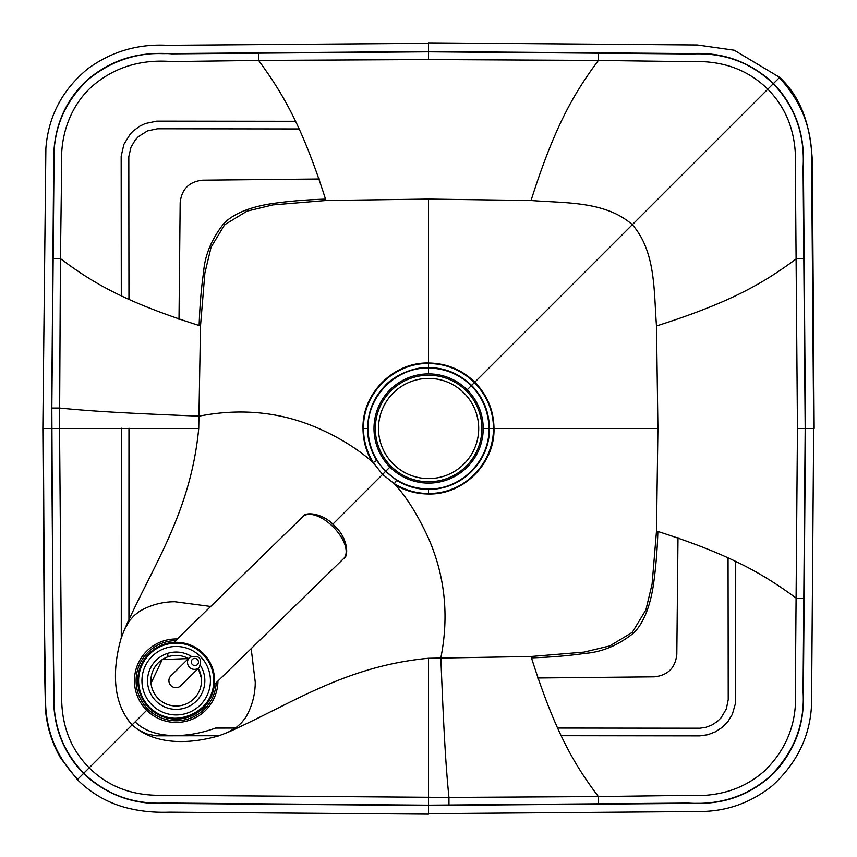 <?xml version="1.0" encoding="UTF-8"?>
<svg xmlns="http://www.w3.org/2000/svg" width="857" height="857" viewBox="0 0 857 857"><rect width="100%" height="100%" fill="white"/><g stroke="black" fill="none" stroke-linecap="round" stroke-linejoin="round"><path stroke-width="1.29" d="M210.672 606.477L174.785 601.732C162.134 601.807 150.382 605.01 139.509 611.33L134.238 615.465L129.546 620.714L124.683 629.07L121.062 638.519C113.392 665.568 110.703 701.347 132.16 724.84L147.372 709.628M251.176 648.631L255.257 682.215C255.193 694.866 251.99 706.618 245.659 717.491L241.535 722.762L236.286 727.454L227.93 732.317L218.481 735.938C191.432 743.608 155.642 746.297 132.16 724.84L89.203 767.797C69.974 748.525 60.815 723.672 61.715 693.227L59.54 428.5L60.44 258.632C93.692 283.688 126.397 302.467 200.506 325.96L198.728 428.5C190.65 512.775 152.921 565.513 124.683 629.07M332.784 524.216L382.576 474.424L373.245 462.619A206.366 201.438 44.8 0 0 371.906 461.473C366.046 451.35 363.079 440.359 363.004 428.5C361.997 393.631 393.609 362.008 428.5 363.004C446.422 363.239 461.859 369.635 474.821 382.179L632.316 224.684C605.171 200.859 565.063 203.259 531.04 200.506C554.618 126.418 573.665 93.756 598.379 60.44L690.699 61.672C721.905 60.226 747.604 69.406 767.797 89.203C787.765 109.417 796.946 135.567 795.36 167.651L797.46 428.5L795.339 690.421C797.331 721.562 787.337 748.14 765.376 770.132C744.701 788.858 718.83 797.278 687.764 795.382L598.368 796.56C573.312 763.308 554.533 730.603 531.029 656.494L428.5 658.272C344.889 666.135 291.605 703.961 227.93 732.317M51.827 408.039L54.002 162.776C52.706 129.686 64.35 101.726 88.957 78.919C112.899 59.594 140.484 51.238 171.721 53.852L428.5 51.816L692.199 53.959C723.79 52.47 750.796 62.4 773.239 83.761C795.06 106.739 805.002 134.645 803.084 167.458L805.184 428.5L803.052 691.224C805.098 723.608 794.289 751.793 770.614 775.767C747.733 796.099 720.255 805.216 688.182 803.095L428.5 805.184L164.833 803.041C133.167 804.519 106.139 794.589 83.75 773.25C62.657 751.203 52.727 724.572 53.98 693.356L52.748 603.981L51.827 408.039L59.562 408.05C93.37 411.381 124.661 413.138 199.103 416.148C241.417 407.889 281.289 412.003 318.708 428.5C339.49 437.691 357.219 448.682 371.906 461.473M198.728 428.5L51.816 428.5M376.673 460.509C370.524 450.161 367.503 439.491 367.61 428.5L363.572 428.5C363.389 439.984 366.614 451.36 373.245 462.619L376.673 460.509L385.414 471.586L382.576 474.424L394.381 483.755A206.376 201.449 -134.8 0 1 395.527 485.094C407.214 498.035 418.205 515.775 428.5 538.292C445.04 576.15 449.154 616.012 440.841 657.897C443.862 732.339 445.608 763.63 448.95 797.438L162.809 795.275C132.931 796.046 108.4 786.887 89.203 767.797L83.493 773.496C63.536 752.703 53.595 727.604 53.67 698.198L51.538 428.5L53.745 154.689C54.816 125.465 65.475 101.019 85.711 81.351C107.853 61.908 133.456 52.663 162.519 53.616L428.5 51.538L691.738 53.573C723.169 51.977 750.421 61.95 773.507 83.504C794.246 105.347 804.209 131.774 803.395 162.798L805.462 428.5L803.33 698.326C803.705 726.543 793.936 751.428 774.021 772.971C752.382 793.678 726.79 803.812 697.244 803.341L428.5 805.462L165.422 803.427C133.542 804.852 106.236 794.878 83.493 773.496C63.536 752.703 53.595 727.604 53.67 698.198L51.538 428.5L53.745 154.689C54.816 125.465 65.475 101.019 85.711 81.351C107.853 61.908 133.456 52.663 162.519 53.616L428.5 51.538L428.5 43.321L167.351 45.303C137.859 43.728 111.303 51.57 87.693 68.839C62.261 89.846 48.324 116.381 45.871 148.475L42.85 428.5L44.489 664.625L45.464 709.51C46.899 726.865 51.988 743.105 60.729 758.231L77.355 779.645C90.306 792.468 105.39 801.499 122.572 806.726C137.056 810.958 152.707 812.779 169.515 812.179L428.5 814.15L428.5 805.462L697.244 803.341C726.79 803.812 752.382 793.678 774.021 772.971C793.936 751.428 803.705 726.543 803.33 698.326L805.462 428.5L813.679 428.5L811.611 695.016C812.682 730.432 799.624 760.641 772.414 785.644C751.257 802.57 727.454 811.193 701.037 811.515L428.5 813.679M428.5 658.272L428.5 805.184M200.506 325.96L204.887 273.029L211.079 247.18L224.673 224.705L247.062 211.122L272.976 204.887L325.971 200.506L428.5 199.081L531.04 200.506M368.039 428.5C367.182 396.213 396.223 367.192 428.5 368.039L428.5 367.567C413.631 366.646 392.967 376.244 384.793 386.057C373.663 397.552 367.932 411.703 367.61 428.5L368.039 428.5C368.296 445.104 374.198 459.363 385.746 471.254L396.48 480.327L394.381 483.755C405.64 490.386 417.016 493.611 428.5 493.428C462.984 494.178 493.45 464.751 493.482 428.5C493.353 410.985 487.012 395.666 474.446 382.554L474.821 382.179C487.365 395.141 493.761 410.578 493.996 428.5C494.992 463.391 463.369 495.003 428.5 493.996C416.62 493.921 405.629 490.954 395.527 485.094M814.15 428.5L812.554 195.246C813.411 156.724 813.379 108.582 779.645 77.355L632.316 224.684C656.141 251.829 653.741 291.937 656.494 325.96L657.919 428.5L656.494 531.029L652.102 584.035L645.878 609.938L632.295 632.327L609.82 645.921L583.971 652.113L531.029 656.494M363.004 428.5L363.572 428.5C362.457 394.049 393.695 362.736 428.5 363.518C446.015 363.647 461.323 369.988 474.446 382.554L471.254 385.746C459.331 374.209 445.083 368.306 428.5 368.039L428.5 373.888M325.971 200.506C302.382 126.429 283.014 93.809 258.621 60.429L428.5 59.54L598.379 60.44L598.454 52.706M52.706 258.546L60.44 258.632L61.693 164.265C60.044 133.21 71.945 103.204 93.809 84.886C115.438 66.91 141.448 59.144 171.839 61.575L258.621 60.429L258.546 52.706L258.621 60.429M656.494 531.029C730.571 554.618 763.191 573.986 796.56 598.379L804.294 598.465L796.56 598.379M598.454 804.294L598.368 796.56L448.95 797.438L448.961 805.173M51.538 428.5L43.321 428.5L44.425 622.921L45.678 705.964C47.146 734.021 57.805 758.477 77.676 779.313L83.493 773.496M656.494 325.96C730.582 302.392 763.244 283.335 796.56 258.632L804.294 258.546M132.631 724.369L135.138 721.862C153.649 740.244 188.958 737.813 215.535 728.075L235.429 728.064L215.535 728.075M779.324 77.687C801.959 102.058 812.736 130.382 811.622 162.669L813.679 428.5M299.157 128.946L157.592 128.764L147.533 130.875L138.405 136.617L135.181 140.098L130.971 147.275L128.807 156.713L128.957 299.414L128.807 156.713L130.971 147.275L135.181 140.098L138.405 136.617L147.533 130.875L157.592 128.764L299.157 128.946M128.968 428.2L128.936 620.125L128.968 428.2M295.59 121.298L156.81 121.137L145.326 123.526L139.841 126.129L133.231 130.982L130.36 133.917L123.901 144.351L121.169 156.253L121.298 295.869M121.319 428.211L121.276 637.833M127.65 719.58L132.085 724.915M557.586 728.043L699.965 728.214L705.911 727.304L711.996 724.979L717.448 721.38L721.048 717.845L726.329 708.932L728.225 699.676L728.054 557.843L728.225 699.676L726.329 708.932L721.048 717.845L717.448 721.38L711.996 724.979L705.911 727.304L699.965 728.214L557.586 728.043M735.702 561.421L735.66 702.729L732.307 714.417L728.032 721.39L722.333 727.272L715.488 731.792L707.839 734.717L699.837 735.874L561.121 735.702M219.167 735.724L156.156 735.82L146.29 733.838L137.42 729.35M677.994 537.553L676.816 654.362C675.359 667.86 667.871 675.348 654.362 676.826L537.51 677.994M658.026 531.522L657.876 531.479C657.308 549.53 655.916 566.713 653.677 583.039C651.416 599.525 645.771 621.55 633.28 633.323C617.779 645.514 601.571 652.22 584.635 653.43C569.123 655.701 551.405 657.19 531.479 657.876L531.544 658.09M325.478 198.974L325.521 199.124C307.47 199.692 290.287 201.084 273.961 203.323C257.486 205.584 235.45 211.218 223.677 223.709C211.486 239.221 204.791 255.429 203.57 272.365C201.299 287.877 199.81 305.595 199.124 325.521L198.91 325.456M179.006 319.49L180.174 202.638C181.663 189.118 189.151 181.63 202.638 180.174L319.447 178.995M148.668 707.507A38.415 38.415 -5.8 0 1 149.375 653.195A38.415 38.415 -5.8 0 1 203.698 653.902A38.415 38.415 -5.8 0 1 202.991 708.225A38.415 38.415 -5.8 0 1 148.668 707.507M137.966 684.614A38.415 38.415 -5.8 0 1 173.842 642.364L302.832 516.696A29.224 14.612 45.7 0 1 333.694 527.441A29.224 14.612 45.7 0 1 343.625 558.571L214.411 684.443M177.324 638.968A41.757 41.757 174.2 0 0 146.279 709.842A41.757 41.757 174.2 0 0 217.935 681.015M216.221 682.686A40.086 40.086 -5.8 0 1 147.468 708.675A40.086 40.086 -5.8 0 1 175.621 640.629M203.098 654.48A37.579 37.579 174.2 0 0 138.802 684.529A37.579 37.579 174.2 0 0 192.097 714.749A37.579 37.579 174.2 0 0 203.098 654.48A37.579 37.579 -5.8 0 1 213.564 676.88C218.964 710.753 171.786 732.799 149.268 706.929C143.258 700.64 139.766 693.174 138.802 684.529A37.579 37.579 -5.8 0 1 203.098 654.48M201.352 678.133L198.299 668.406A25.303 25.303 -5.8 0 1 158.063 698.359L158.063 698.359A25.303 25.303 174.2 0 0 201.481 681.422M151.625 686.8A25.303 25.303 174.2 0 0 158.063 698.359A25.303 25.303 -5.8 0 1 188.444 658.572L162.241 659.59L151.014 683.286M213.757 681.197A37.579 37.579 -5.8 0 1 213.479 685.343M199.263 667.464L180.677 685.771A6.963 6.802 -134.6 0 1 170.8 685.439A6.963 6.802 -134.6 0 1 170.897 675.852L189.483 657.533A6.963 6.802 45.4 0 0 189.386 667.121A6.963 6.802 45.4 0 0 199.263 667.464C202.434 658.187 199.274 654.791 189.783 657.255A6.963 6.802 45.4 0 0 189.483 657.533L189.783 657.255M168.122 656.719A29.224 14.612 45.7 0 1 167.704 653.345M481.88 428.5A53.273 53.273 -90 0 0 428.607 375.227A53.273 53.273 -90 0 0 375.334 428.5A53.273 53.273 -90 0 0 428.607 481.773A53.273 53.273 -90 0 0 481.88 428.5M373.995 428.5A54.612 54.612 -90 0 0 428.607 483.112A54.612 54.612 -90 0 0 483.219 428.5A54.612 54.612 -90 0 0 428.607 373.888A54.612 54.612 -90 0 0 373.995 428.5M428.521 378.398A50.102 50.102 -90 0 0 378.505 428.575A50.102 50.102 -90 0 0 428.682 478.602A50.102 50.102 -90 0 0 478.709 428.425A50.102 50.102 -90 0 0 428.521 378.398M428.607 478.602A50.102 50.102 -90 0 0 478.709 428.425A50.102 50.102 -90 0 0 428.607 378.398L428.607 378.398M428.5 199.081L428.5 367.567C445.019 367.696 459.384 373.652 471.586 385.414C483.177 397.187 489.133 411.553 489.433 428.5L488.961 428.5C489.808 460.777 460.777 489.818 428.5 488.961C411.885 488.704 397.637 482.802 385.746 471.254L389.935 467.065M396.48 480.327C406.839 486.476 417.509 489.497 428.5 489.39L428.5 493.996M657.919 428.5L489.433 428.5C489.968 460.895 462.373 489.647 428.5 489.39L428.5 488.961M428.5 59.54L428.5 51.816L428.5 59.54M797.46 428.5L805.184 428.5L797.46 428.5M483.219 428.5L488.961 428.5C488.694 411.917 482.791 397.669 471.254 385.746L467.172 389.828M773.507 83.504C794.246 105.347 804.209 131.774 803.395 162.798L805.462 428.5M200.709 656.816A34.237 34.237 -5.8 0 1 200.077 705.236A34.237 34.237 -5.8 0 1 151.657 704.593A34.237 34.237 -5.8 0 1 152.289 656.183A34.237 34.237 -5.8 0 1 200.709 656.816M191.197 656.312A28.645 28.645 174.2 0 0 155.663 700.694A28.645 28.645 174.2 0 0 200.57 665.675M192.493 659.269A3.621 3.546 -134.6 0 1 197.549 659.665A3.621 3.546 -134.6 0 1 197.281 664.721A3.621 3.546 -134.6 0 1 192.214 664.325A3.621 3.546 -134.6 0 1 192.493 659.269M779.645 77.355L734.203 50.209L697.33 44.971L428.5 42.85M302.832 516.696C304.524 511.586 323.035 512.497 334.894 526.273C348.36 538.485 348.788 557.018 343.625 558.571"/></g></svg>

